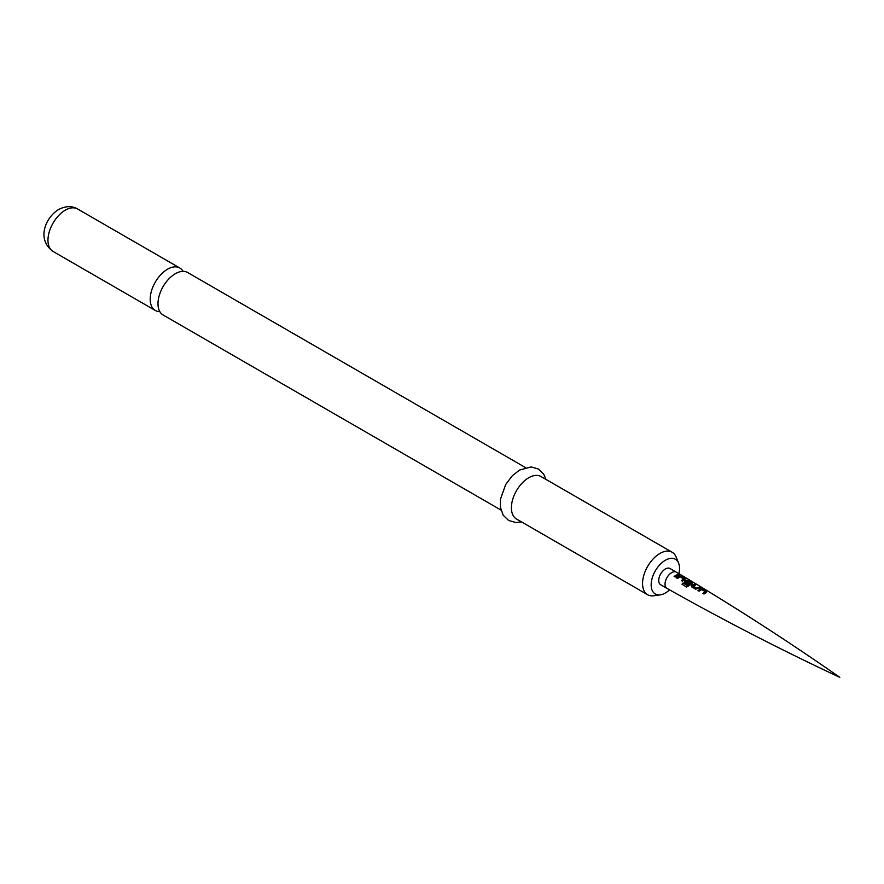 <?xml version="1.0" encoding="UTF-8"?>
<svg xmlns="http://www.w3.org/2000/svg" width="884" height="884" viewBox="0 0 884 884"><rect width="100%" height="100%" fill="white"/><g stroke="black" fill="none" stroke-linecap="round" stroke-linejoin="round"><path stroke-width="1.33" d="M680.105 574.611L678.868 574.556L680.382 574.887M678.79 574.832L680.072 574.931M706.625 592.313L703.984 594.015L702.868 593.363L705.377 591.716L701.653 589.573L699.1 591.208L697.973 590.567L700.482 588.866L702.46 589.142L706.46 591.429L706.581 592.567M700.216 587.794L695.686 589.186L691.829 586.888L691.829 585.462L694.404 584.258L695.498 584.921L693.089 586.015L696.691 588.191L699.2 587.131L700.216 587.794M692.073 583.871L686.603 587.042L681.995 584.236L683.078 582.954L687.421 585.584L690.702 583.208L687.166 580.998L685.807 581.672L688.934 583.639L687.851 584.479L684.713 582.578L684.702 581.175L686.194 580.335L688.293 580.589L692.128 582.899L692.05 584.125M684.945 579.584L682.448 581.208L681.365 580.545L683.708 578.987L680.15 576.799L677.564 578.445L676.459 577.804L679.045 576.081L681.133 576.324L684.989 578.622L684.923 579.838M678.846 574.987L675.199 577.075L674.094 576.423L677.73 574.335L678.846 574.987M684.713 582.578L684.702 581.175L686.161 580.589L688.227 580.854L692.061 583.164M691.829 586.888L691.829 585.462L694.338 584.523L695.443 585.186M666.978 588.39L660.668 584.744A9.359 5.403 -60 0 1 659.232 577.241A9.359 5.403 -60 0 1 665.354 568.987A9.359 5.403 -60 0 1 670.039 568.523L676.337 572.169A9.359 5.403 120 0 0 671.663 572.633A9.359 5.403 120 0 0 665.541 580.887A9.359 5.403 120 0 0 666.978 588.39A9.359 5.403 120 0 0 667.011 588.401C723.554 620.259 781.158 649.906 839.8 677.354C786.716 640.281 732.239 605.231 676.37 572.18A9.359 5.403 120 0 0 676.337 572.169M678.901 573.683A20.067 11.58 120 0 0 678.603 563.141A20.067 11.58 120 0 0 665.354 560.257A20.067 11.58 120 0 0 651.398 581.716A20.067 11.58 120 0 0 660.293 594.866A20.067 11.58 120 0 0 665.354 593.02A20.067 11.58 120 0 0 669.575 589.849M660.293 594.866L653.707 595.761A24.52 14.155 -60 0 1 647.629 594.722A24.52 14.155 -60 0 1 643.872 575.075A24.52 14.155 -60 0 1 659.895 553.461A24.52 14.155 -60 0 1 672.149 552.246A24.52 14.155 -60 0 1 676.094 556.986L678.603 563.141M672.149 552.246L540.997 476.531A24.52 14.155 120 0 0 528.742 477.736A24.52 14.155 120 0 0 512.72 499.349A24.52 14.155 120 0 0 516.477 518.996L647.629 594.722M500.963 510.035L163.076 314.969A24.52 14.155 -60 0 1 159.319 295.311A24.52 14.155 -60 0 1 175.341 273.708A24.52 14.155 -60 0 1 187.596 272.493L525.483 467.57M183.065 271.344A24.52 14.155 120 0 0 179.806 267.996A24.52 14.155 120 0 0 167.54 269.211A24.52 14.155 120 0 0 151.518 290.814A24.52 14.155 120 0 0 155.286 310.461A24.52 14.155 120 0 0 159.816 311.61M674.149 576.622L677.73 574.335M677.674 574.611L678.779 575.252M676.514 578.003L679.023 576.335L681.133 576.324M681.067 576.589L684.923 578.887M681.42 580.744L683.708 578.987M682.116 584.368L683.155 583.131L687.421 585.584M687.498 585.76L690.702 583.208M685.807 581.672L688.956 583.86M684.757 582.788L684.713 581.396M691.885 587.086L691.852 585.683M693.089 586.015L696.702 588.424L699.134 587.396L700.15 588.059M698.029 590.755L700.459 589.12L702.46 589.142M702.404 589.407L706.382 591.694M702.924 593.562L705.377 591.716M53.04 251.432C36.156 239.177 45.603 217.398 58.609 209.519C65.681 205.895 72.002 205.707 77.56 208.967A24.52 14.155 120 0 0 65.305 210.182A24.52 14.155 120 0 0 49.283 231.785A24.52 14.155 120 0 0 53.04 251.432L155.286 310.461M521.494 521.891L515.947 522.543L508.632 520.477L503.184 515.195L500.388 507.184L500.499 499.029L505.703 484.531L512.156 475.912L519.527 470.067L531.129 466.918L538.411 469.017L543.693 474.133L546.014 479.415M77.56 208.967L179.806 267.996"/></g></svg>
